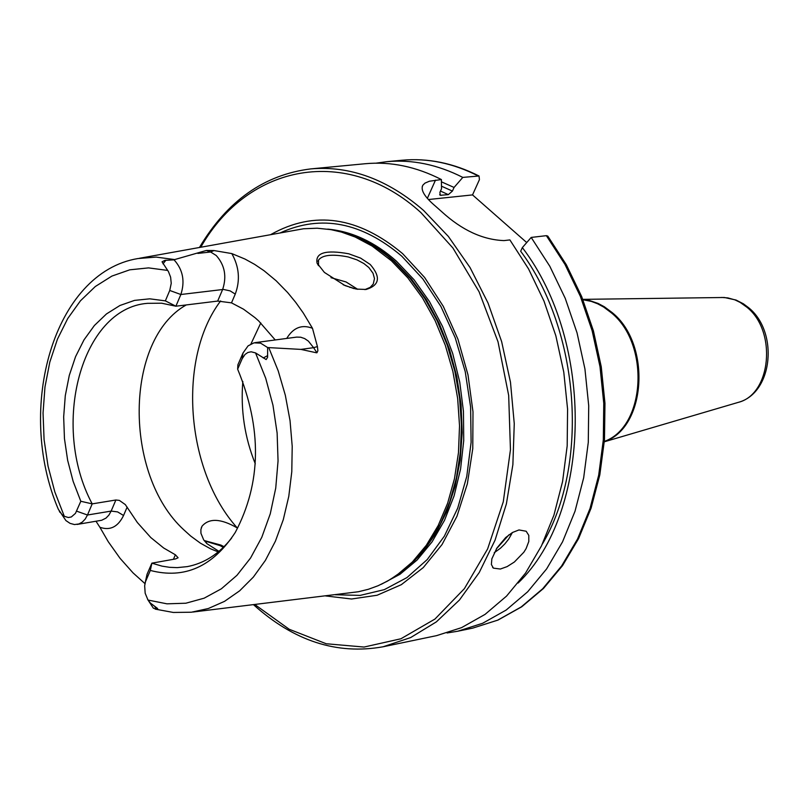 <?xml version="1.0" encoding="UTF-8"?>
<svg xmlns="http://www.w3.org/2000/svg" width="809" height="809" viewBox="0 0 809 809"><rect width="100%" height="100%" fill="white"/><g stroke="black" fill="none" stroke-linecap="round" stroke-linejoin="round"><path stroke-width="1.21" d="M348.78 253.804L360.571 258.091L370.219 264.472C380.988 276.951 379.633 285.274 366.153 289.46L356.213 289.076L345.099 285.617L324.399 272.421L317.057 263.097C315.166 252.711 325.744 249.607 348.78 253.804M364.889 289.612L370.198 287.367L373.262 284.02L374.486 278.579L373.03 273.25L368.874 267.546L363.848 263.512L356.951 259.851L348.082 256.918C332.277 253.884 322.427 254.936 318.534 260.073L318.503 265.686M223.355 547.339L220.038 545.61L204.424 540.877M204.171 540.543L220.928 545.084L224.002 546.702M604.333 441.623C646.219 428.143 651.589 344.209 612.221 312.628L604.313 306.742L598.043 303.415L589.407 300.503L582.854 299.512M500.356 569.03L493.409 568.13L491.376 564.51L491.852 558.847L496.908 548.047L505.676 537.56L512.441 532.504L518.974 529.946L526.174 531.24L528.803 535.396L528.803 541.494L526.093 548.623L523.817 552.254L514.372 562.012L507.112 566.613L500.356 569.03M231.809 253.581C239.211 266.798 240.364 280.298 235.257 294.102L230.15 290.886L223.436 289.43L180.852 294.506C185.119 281.401 182.976 269.973 174.41 260.225L174.006 259.861L174.693 259.568L206.386 250.456L213.97 250.547L231.809 253.581L244.945 259.032L254.613 264.361L264.047 270.732L276.162 280.784L287.62 292.514L295.689 302.333L303.264 312.962L312.486 328.292L317.421 346.586L313.599 347.668L316.936 352.764L317.876 350.803L317.421 346.586M147.622 599.429L153.366 608.166L157.098 609.339L157.816 609.157L157.482 608.408L150.322 602.998L148.007 600.056L166.978 603.827L185.858 603.221L204.141 598.185L221.342 588.81L236.966 575.31L250.578 557.998L261.792 537.307L270.267 513.796L275.738 488.1L278.053 460.918L277.123 433.027L272.967 405.218L265.706 378.258L255.543 352.916L266.161 359.56L267.597 357.295L267.637 347.546L300.908 349.397L316.471 352.785M76.633 511.167L87.483 515.009L85.228 519.044L82.316 522.078L78.918 523.959L74.468 524.556L70.07 523.372L65.903 520.571L58.339 509.296L61.949 514.564L64.295 516.294L68.36 517.517L71.334 516.961L75.449 513.381L80.809 501.267L73.134 481.345L67.643 460.291L64.457 438.64L63.668 416.918L65.286 395.672L69.281 375.406L75.571 356.648L84.005 339.871L94.39 325.501L106.475 313.932L119.965 305.478L134.527 300.392L149.786 298.824L165.36 300.867L175.897 306.207L161.608 303.203L147.45 303.335C81.284 308.381 50.219 425.625 92.196 503.876L80.809 501.267M218.936 551.344L206.861 543.618L203.676 539.846L200.935 533.303L200.885 529.561L202.007 526.234C209.137 517.891 220.897 518.468 237.3 527.964C185.554 470.666 177.12 358.296 220.635 300.938M186.262 304.932C124.394 339.487 123.423 474.63 183.805 529.814L190.722 536.064L200.399 543.163L210.482 548.765L218.238 551.93M192.815 612.049L358.387 591.743L368.338 589.296L378.056 585.746L387.491 581.105L396.562 575.401L412.347 562.012L426.333 545.266L438.195 525.526L447.65 503.188L454.456 478.746L458.46 452.757L459.532 425.787L457.661 398.463L452.878 371.412L445.294 345.251L435.09 320.586L422.5 297.955L407.837 277.881L391.435 260.791L372.14 246.057L355.222 237.037L341.398 232.052L331.023 229.655L317.209 228.209L303.537 228.765L139.36 258.293M325.582 595.93L351.571 599.004L377.136 595.242L401.345 584.664L423.279 567.574L442.068 544.508L456.964 516.273L467.339 483.913L472.769 448.631L472.992 411.791L467.986 374.84L457.955 339.234L443.292 306.348L424.604 277.457L402.639 253.652C358.245 216.549 314.357 210.158 270.964 234.468M165.36 300.867L169.748 290.461L180.852 294.506L175.897 306.207L217.672 301.079L231.495 302.859L243.519 309.19L255.037 317.694L258.718 320.981L275.242 339.962M173.429 559.302L175.391 554.792L178.101 557.785L175.482 558.938L151.87 563.165L161.972 566.128L169.597 567.321L177.211 567.625L187.243 566.624C204.293 563.398 219.077 553.902 231.596 538.116M175.391 554.792L163.681 548.006L150.777 537.54L137.378 522.543L125.304 504.583L119.358 500.397L115.869 500.002L92.196 503.876L87.483 515.009L111.146 511.086L108.891 515.1L105.979 518.124L101.671 520.268L77.088 524.434M115.869 500.002L111.146 511.086L117.608 511.905L123.555 515.485C117.972 526.932 110.085 530.856 99.881 527.266L108.275 541.737L120.025 558.281L133.02 572.863L144.902 583.552M99.881 527.266L96.008 521.259M526.73 242.569L472.527 194.908L479.434 179.628L479.029 175.998L462.799 177.404L454.061 187.455L452.423 191.076L448.328 194.635L440.258 195.303L439.894 192.38L441.522 188.74L441.39 179.547L429.357 181.236L424.988 183.107L422.895 185.14C420.326 189.852 424.492 196.84 435.404 206.103L441.653 211.645C461.868 230.13 482.66 239.788 504.017 240.597L509.892 239.919L528.55 268.901L544.002 301.13L555.854 335.836L563.782 372.14L567.584 409.152L567.18 445.921L562.579 481.537L553.932 515.131L541.474 545.883L525.557 573.065L506.586 596.061L485.076 614.375L461.555 627.642L436.607 635.631L383.092 646.775L410.628 637.583L436.344 621.888L459.441 600.025L479.221 572.55L495.047 540.19L506.394 503.865L512.876 464.639L514.261 423.683L510.479 382.252L501.641 341.61L488.029 303.001L470.08 267.597L448.368 236.44L423.572 210.431C387.703 179.416 350.145 165.572 310.878 168.889C264.391 174.613 227.258 200.784 199.499 247.402M441.39 179.547C416.15 166.654 390.787 161.375 365.294 163.721L310.878 168.889M242.174 358.721L237.644 369.167L237.907 364.768L243.003 353.017L242.174 358.721L245.046 354.433L247.908 352.481L251.134 351.784L255.543 352.916M148.007 600.056L145.175 593.25L144.659 585.756L145.529 581.62L150.322 570.436C184.533 579.375 212.848 566.715 235.267 532.453C261.388 483.024 262.187 428.598 237.644 369.167M169.748 290.461L171.235 283.342L170.618 277.204L168.474 271.642L162.043 261.813L164.894 260.356L174.006 259.861M146.014 580.366L147.026 574.329L151.87 563.165L150.322 570.436M462.799 177.404C437.588 164.581 412.246 159.343 386.783 161.679L376.084 163.165M454.061 187.455L441.421 181.823M546.368 235.662L547.794 236.107L566.361 264.796L581.711 296.66L593.442 330.952L601.259 366.811L604.97 403.357L604.475 439.692L599.813 474.893L591.096 508.133L578.577 538.602L562.558 565.582L543.466 588.477L521.775 606.76L498.02 620.058L472.79 628.108L497.707 620.149L521.198 606.952L542.687 588.76L561.648 565.936L577.565 538.966L590.034 508.467L598.7 475.146L603.322 439.833L603.767 403.378L600.005 366.699L592.137 330.709L580.346 296.316L564.955 264.381L546.368 235.662L531.189 237.431L549.817 266.262L565.228 298.319L577.039 332.843L584.937 368.965L588.719 405.774L588.285 442.361L583.673 477.806L575.017 511.237L562.548 541.838L546.631 568.899L527.67 591.794L506.171 610.047L482.67 623.264L457.732 631.232L447.074 632.972M518.104 583.046C592.036 512.208 594.999 342.601 522.351 247.594L531.189 237.431M542.333 544.103C589.63 464.558 579.962 330.729 520.672 251.235L522.351 247.594M357.75 289.339L346.07 281.957L330.992 277.679M353.988 288.611L343.158 284.758M260.781 322.953L250.962 343.926M242.831 381.464C240.495 409.89 244.642 437.335 255.28 463.8M472.527 194.908L428.467 199.53M147.026 574.329L144.862 584.27M243.003 353.017L248.07 345.878L253.965 342.844L260.609 343.158L267.637 347.546M604.343 441.401C645.542 426.97 650.234 344.037 611.28 312.759L603.645 307.046L597.598 303.769L591.369 301.403L582.945 299.724M737.525 402.589L738.253 402.376C771.28 394.398 777.105 330.851 746.747 307.107L740.205 302.435L734.997 299.896L727.817 297.894L721.638 297.449M217.672 301.079L222.637 289.48C226.924 276.486 224.791 265.17 216.246 255.523L210.623 251.993L206.386 250.456M213.97 250.547L210.623 251.993L197.861 253.419M154.762 606.558L156.855 609.329M393.912 577.201L398.847 573.935L414.542 560.627L428.446 543.992L440.238 524.363L449.632 502.177L456.407 477.897L460.382 452.059L461.454 425.271L459.593 398.129L454.84 371.25L447.306 345.261L437.163 320.748L424.654 298.268L410.072 278.326L393.771 261.347L387.531 256.008L377.884 248.859L364.576 240.961L354.352 236.299L341.772 232.163M390.241 579.517L407.382 567.665L422.804 552.072L436.102 533.06L446.942 511.076L455.032 486.613L460.169 460.26L462.192 432.663L461.049 404.5L456.772 376.468L449.45 349.266L439.277 323.549L426.515 299.967L411.488 279.085L394.59 261.378C376.721 245.43 357.72 235.308 337.575 231.04M381.322 584.28L400.01 574.269L417.08 560.04L432.046 541.909L444.515 520.318L454.122 495.796L460.584 468.987L463.729 440.581L463.446 411.336L459.734 382.04L452.696 353.493L442.523 326.442L429.498 301.626L413.986 279.671L396.41 261.165C374.82 242.002 351.905 231.323 327.645 229.119M335.29 594.746L360.157 595.394L384.326 589.64L406.957 577.586L427.223 559.575L444.363 536.165L457.712 508.143L466.753 476.501L471.111 442.351L470.605 406.967L465.236 371.655L455.204 337.737L440.895 306.449L422.864 278.943L401.79 256.19C361.643 222.192 321.234 214.375 280.581 232.719M254.795 604.515L289.228 629.271L326.209 643.752L364.05 647.048L400.92 638.766L434.969 619.047L464.406 588.639L487.625 548.927L503.279 501.823L510.449 449.743L508.679 395.439L498.031 341.833L479.09 291.796L452.909 247.989L420.973 212.656C346.646 144.801 248.201 163.833 200.804 247.17M205.365 540.968L206.841 543.597M174.693 259.568L156.157 257.09L137.955 258.546C53.819 272.32 15.209 408.191 58.329 509.286M155.227 609.126L173.298 612.453L191.399 612.221L208.338 608.52L224.538 601.35L239.656 590.813L253.359 577.09L265.372 560.425L275.424 541.15L283.292 519.651L288.783 496.352L291.786 471.748L292.211 446.346L290.047 420.7L285.344 395.338L278.195 370.815L268.77 347.648M167.726 270.428L148.553 267.89L129.764 269.822L111.864 276.102L95.3 286.528L80.475 300.776L67.774 318.463L57.469 339.092L49.804 362.129L44.97 386.985L43.049 413.045L44.08 439.651L48.044 466.156L54.83 491.923L64.295 516.294M478.048 175.866C452.858 163.105 427.536 157.886 402.083 160.233C427.941 157.866 453.586 163.125 479.029 175.998M452.423 191.076L441.492 186.191M448.328 194.635L440.48 191.066M441.047 195.394L439.661 194.726M350.651 287.225L349.892 287.438M435.485 180.144L427.364 198.306M59.249 510.985L59.997 512.41M123.555 515.485L127.134 507.122M165.916 260.225L163.003 263.845M286.72 338.425C293.303 327.584 301.888 324.197 312.486 328.292M235.257 294.102L231.495 302.859M255.027 342.652L296.681 337.1L300.685 337.211L304.659 338.577L308.401 341.135L313.599 347.668L300.908 349.397M267.648 355.626L263.228 357.962M512.421 532.514L508.669 539.097L504.867 543.881L500.488 548.189L494.218 552.749M496.352 548.927L509.003 534.779M604.313 441.795L738.253 402.376C773.232 393.103 778.733 331.488 748.426 307.551L743.34 303.769L736.028 300.038L724.368 297.49L582.793 299.36M493.409 568.13L492.63 567.402M341.722 232.143L344.836 233.103M393.872 577.232L396.562 575.401M402.083 160.233L386.783 161.679M472.79 628.108L457.732 631.232M253.49 604.677C293.778 641.011 336.989 655.047 383.092 646.775M422.895 185.14L422.237 186.616M201.289 527.883L202.007 526.234M318.018 261.246L318.534 260.073M317.057 263.107L318.524 265.676"/></g></svg>
